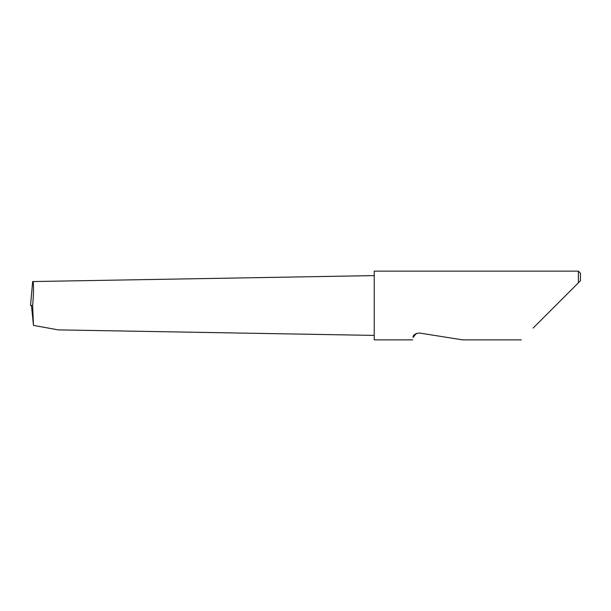 <?xml version="1.0" encoding="UTF-8"?>
<svg xmlns="http://www.w3.org/2000/svg" width="611" height="611" viewBox="0 0 611 611"><rect width="100%" height="100%" fill="white"/><g stroke="black" fill="none" stroke-linecap="round" stroke-linejoin="round"><path stroke-width="0.92" d="M32.429 284.023L30.558 305.401M416.274 333.369L413.097 337.455C412.593 340.655 412.593 340.655 413.097 337.455C412.807 335.24 414.854 333.751 419.238 332.995L462.634 339.869L419.238 332.995M533.136 328.069L578.388 282.817L578.388 271.131L374.238 271.131L374.238 339.869L412.715 339.869M374.238 335.401L58.198 329.887L33.468 325.38L32.643 305.5C33.781 293.654 33.788 280.464 32.65 281.564L30.55 305.5L32.643 305.5M33.468 325.38L31.467 305.5M374.238 275.599L32.65 281.564M580.45 280.755L578.388 282.817L580.45 280.755L580.45 273.193L578.388 271.131M521.336 339.869L462.634 339.869"/></g></svg>
